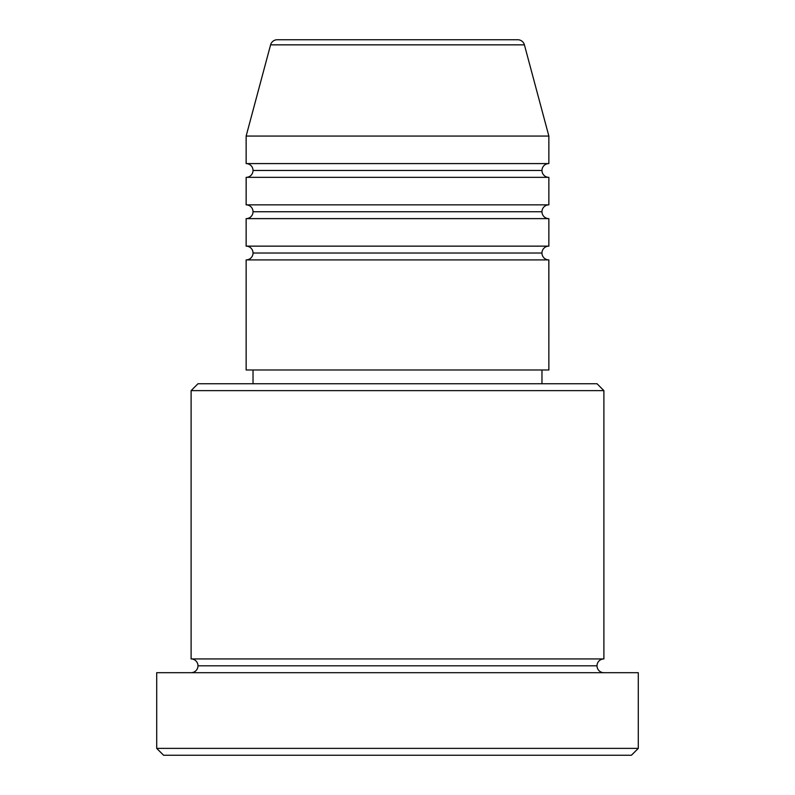 <?xml version="1.0" encoding="UTF-8"?>
<svg xmlns="http://www.w3.org/2000/svg" width="795" height="795" viewBox="0 0 795 795"><rect width="100%" height="100%" fill="white"/><g stroke="black" fill="none" stroke-linecap="round" stroke-linejoin="round"><path stroke-width="1.19" d="M517.764 39.75L277.236 39.75A6.877 6.877 0 0 0 270.588 44.848L524.412 44.848A6.877 6.877 0 0 0 517.764 39.75L277.236 39.75A6.877 6.877 0 0 0 270.588 44.848L246.142 136.064L548.858 136.064L524.412 44.848L270.588 44.848L246.142 136.064L246.142 163.591A6.877 6.877 0 0 1 253.029 170.468A6.877 6.877 0 0 1 246.172 177.345L246.142 204.862A6.877 6.877 0 0 1 253.029 211.748A6.877 6.877 0 0 1 246.142 218.625L246.142 246.142A6.877 6.877 0 0 1 253.029 253.029A6.877 6.877 0 0 1 246.142 259.905L246.142 369.983L548.858 369.983L548.858 259.905A6.877 6.877 0 0 1 541.971 253.029A6.877 6.877 0 0 1 548.858 246.142L548.858 218.625A6.877 6.877 0 0 1 541.971 211.748A6.877 6.877 0 0 1 548.858 204.862L548.858 177.345A6.877 6.877 0 0 1 541.971 170.468A6.877 6.877 0 0 1 548.858 163.591L548.858 136.064L246.142 136.064L246.142 163.591L548.858 163.591A6.877 6.877 0 0 0 541.971 170.468L253.029 170.468A6.877 6.877 0 0 0 246.142 163.591L548.858 163.591L548.858 136.064L524.412 44.848A6.877 6.877 0 0 0 517.764 39.75M603.892 390.623L597.015 383.737L197.985 383.737L191.108 390.623L603.892 390.623L191.108 390.623L191.108 658.936A6.877 6.877 0 0 1 197.985 665.812A6.877 6.877 0 0 1 191.108 672.689A6.877 6.877 0 0 0 197.985 665.812A6.877 6.877 0 0 0 191.108 658.936L603.892 658.936L603.892 390.623L603.892 658.936A6.877 6.877 0 0 0 597.015 665.812A6.877 6.877 0 0 1 603.892 658.936L191.108 658.936L191.108 390.623L197.985 383.737L597.015 383.737L603.892 390.623M156.704 748.373L163.591 755.25L631.409 755.25L638.296 748.373L156.704 748.373L638.296 748.373L638.296 672.689L156.704 672.689L156.704 748.373L156.704 672.689L638.296 672.689L638.296 748.373L631.409 755.25L163.591 755.25L156.704 748.373M603.892 672.689A6.877 6.877 0 0 1 597.015 665.812L197.985 665.812L597.015 665.812A6.877 6.877 0 0 0 603.892 672.689M246.142 246.142L548.858 246.142A6.877 6.877 0 0 0 541.971 253.029L253.029 253.029A6.877 6.877 0 0 0 246.142 246.142L246.142 218.625A6.877 6.877 0 0 0 253.029 211.748A6.877 6.877 0 0 0 246.142 204.862L548.858 204.862A6.877 6.877 0 0 0 541.971 211.748L253.029 211.748L541.971 211.748A6.877 6.877 0 0 0 548.858 218.625L246.142 218.625L548.858 218.625L548.858 246.142L246.142 246.142M548.858 259.905L246.142 259.905A6.877 6.877 0 0 0 253.029 253.029L541.971 253.029A6.877 6.877 0 0 0 548.828 259.905L548.858 369.983L246.142 369.983L246.142 259.905L548.858 259.905M541.971 383.737L541.971 369.983L541.971 383.737M253.029 369.983L253.029 383.737L253.029 369.983M548.858 177.345L246.142 177.345A6.877 6.877 0 0 0 253.029 170.468L541.971 170.468A6.877 6.877 0 0 0 548.858 177.345L548.858 204.862L246.142 204.862L246.142 177.345L548.858 177.345"/></g></svg>
